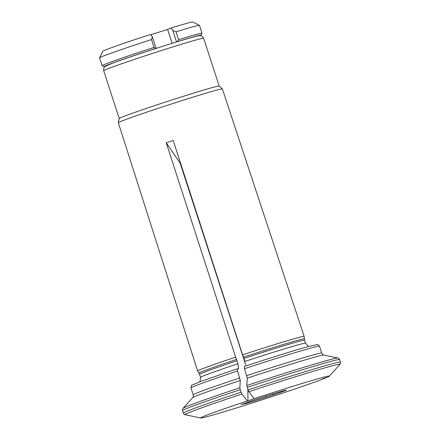<?xml version="1.0" encoding="UTF-8"?>
<svg xmlns="http://www.w3.org/2000/svg" width="440" height="440" viewBox="0 0 440 440"><rect width="100%" height="100%" fill="white"/><g stroke="black" fill="none" stroke-linecap="round" stroke-linejoin="round"><path stroke-width="0.66" d="M200.343 35.623A51.046 1.337 162 0 0 201.053 35.178A51.046 1.337 162 0 0 177.397 41.624L176.115 42.092A48.791 1.276 -18 0 0 155.645 48.554A48.791 1.276 -18 0 0 106.106 65.967M176.539 41.916L172.827 30.498A270.341 254.221 76.2 0 1 176.083 31.779A52.542 1.375 -18 0 1 199.441 25.372A52.542 1.375 -18 0 1 199.469 25.399L202.021 33.248A52.542 1.375 162 0 0 178.635 39.628A278.267 261.668 76.2 0 1 177.397 41.624M172.123 43.324L167.607 29.436L171.028 28.006A2475.099 752.252 72.5 0 1 172.827 30.498M103.972 66.649A51.046 1.337 162 0 1 155.551 48.521A278.267 158.614 -109 0 1 154.038 47.394A52.542 1.375 162 0 0 102.108 65.642A278.267 212.575 70.2 0 0 103.972 66.649L105.479 66.176M154.038 47.394L151.487 39.545A270.341 154.099 -109 0 1 152.372 36.96A2475.099 752.252 -107.5 0 0 150.573 34.463A47.289 1.238 -18 0 0 102.905 51.216L100.347 56.227M152.372 36.96L156.079 48.373L155.656 48.549M100.353 56.221A270.341 206.525 70.2 0 0 99.556 57.794A52.542 1.375 -18 0 1 151.487 39.545M102.108 65.642L99.556 57.794M178.635 39.628L176.083 31.779M150.777 34.749L167.607 29.436M201.053 35.178L202.015 33.286A52.542 1.375 162 0 0 202.021 33.248M155.551 48.521L156.079 48.373M171.028 28.006A47.289 1.238 -18 0 1 192.825 22L199.441 25.372M265.815 396.138L266.178 397.26A22.517 0.589 -18 0 1 243.556 403.992A22.517 0.589 -18 0 1 243.744 403.843L240.944 404.652L245.85 402.958A22.517 0.589 -18 0 1 278.053 392.293L282.887 390.874A22.517 0.589 -18 0 1 286.391 390.071A22.517 0.589 -18 0 1 273.114 394.961L266.178 397.26M272.778 393.921L273.114 394.961M245.751 365.046L180.131 163.091L180.472 162.932M242.605 354.844L243.496 357.143A5.242 1.117 -108.3 0 1 243.953 358.424A55.171 1.447 -18 0 1 304.53 340.247L304.15 336.38A56.007 1.469 -18 0 1 304.15 336.38A56.007 1.469 -18 0 0 242.605 354.844L173.201 140.47L166.243 142.78L180.131 163.091M304.53 340.247L305.503 343.228A55.171 1.447 -18 0 0 244.926 361.411L243.953 358.424M247.247 378.153L244.514 368.704A67.556 1.771 -18 0 1 319.484 346.181L321.728 353.1C322.861 354.679 323.57 355.333 323.868 355.047A69.058 1.81 162 0 0 247.247 378.153A78782.737 16777.365 71.7 0 0 246.846 385.468L248.034 389.889A82.572 2.162 -18 0 1 340.445 362.109L339.625 359.584A82.572 2.162 162 0 0 247.214 387.37M200.695 418L185.169 414.711A81.444 2.134 -18 0 1 241.912 394.004A76281.293 16244.663 -108.3 0 0 247.264 400.989A67.678 1.771 -18 0 0 200.695 418A67.678 1.771 -18 0 0 215.38 414.32L220.231 412.896A67.678 1.771 -18 0 0 325.309 378.092L322.35 379.027L324.462 378.142L327.421 377.207A67.678 1.771 -18 0 0 329.296 376.216A67.678 1.771 -18 0 0 254.227 398.684A76281.293 16244.663 -108.3 0 1 248.87 391.699L248.034 389.889M235.642 357.148L236.533 359.447A5.242 1.117 -108.3 0 1 236.995 360.734A55.171 1.447 -18 0 0 199.59 374.341L197.626 370.992A56.007 1.469 -18 0 1 197.621 370.986A56.007 1.469 -18 0 1 235.642 357.148L166.243 142.78M197.621 370.986L118.333 122.749A54.703 1.43 -18 0 1 118.333 122.727A54.703 1.43 -18 0 1 162.272 106.981A54.703 1.43 -18 0 1 222.371 88.924A54.703 1.43 -18 0 1 222.382 88.941L304.15 336.369M199.59 374.341L200.558 377.327A55.171 1.447 -18 0 1 237.963 363.715L236.995 360.734M237.963 363.715L238.502 368.913L237.331 368.775L237.551 371.008L240.284 380.463A78782.737 16777.365 71.7 0 0 239.882 387.772L240.251 389.675A82.572 2.162 162 0 0 182.567 410.614L183.387 413.138A82.572 2.162 -18 0 1 241.071 392.2L240.251 389.675M241.912 394.004L241.071 392.2M118.333 122.727L119.229 118.509A52.542 1.375 -18 0 1 168.779 100.98A52.542 1.375 -18 0 1 219.164 86.037L222.371 88.924M319.484 346.181C317.999 344.591 317.251 344.053 317.24 344.564L307.962 346.649C295.372 350.114 268.912 358.347 244.282 366.471L244.514 368.704M254.227 398.684L247.951 400.857L247.858 389.351M247.264 400.989L247.951 400.857M243.496 357.143A55.352 1.447 -18 0 1 304.282 338.91M246.763 375.623A67.556 1.771 -18 0 1 321.728 353.1M246.846 385.468A81.444 2.134 -18 0 1 337.838 358.012C338.289 357.896 338.882 358.418 339.625 359.584M248.87 391.699A81.444 2.134 -18 0 1 339.922 364.425C340.357 364.254 340.527 363.484 340.445 362.109M199.001 373.115A55.352 1.447 -18 0 1 236.533 359.447M237.32 368.781L200.75 381.48L192.357 384.962C191.598 384.896 191.136 385.891 190.982 387.932A67.556 1.771 -18 0 1 237.551 371.008M190.982 387.932L193.232 394.851A67.556 1.771 -18 0 1 239.8 377.927M240.284 380.463A69.058 1.81 162 0 0 192.649 397.689L183.084 408.293A81.444 2.134 -18 0 1 239.882 387.772M119.229 118.52L103.697 70.719A52.542 1.375 -18 0 1 153.246 53.174A52.542 1.375 -18 0 1 203.643 38.242L219.175 86.042M308.589 346.478L305.503 343.228M323.868 355.047L337.838 358.012M329.296 376.216L339.922 364.425M200.558 377.327L199.975 381.772M193.232 394.851C193.248 396.798 193.056 397.738 192.649 397.689M183.084 408.293C182.655 408.463 182.485 409.239 182.567 410.614M185.169 414.711C184.723 414.827 184.129 414.299 183.387 413.138M103.697 70.719C103.587 65.918 105.297 66.787 105.501 66.16L112.261 63.305C122.551 59.499 137.203 54.522 156.211 48.373C178.282 41.278 196.059 35.943 199.183 35.646C200.151 35.97 200.926 34.32 203.643 38.242"/></g></svg>
